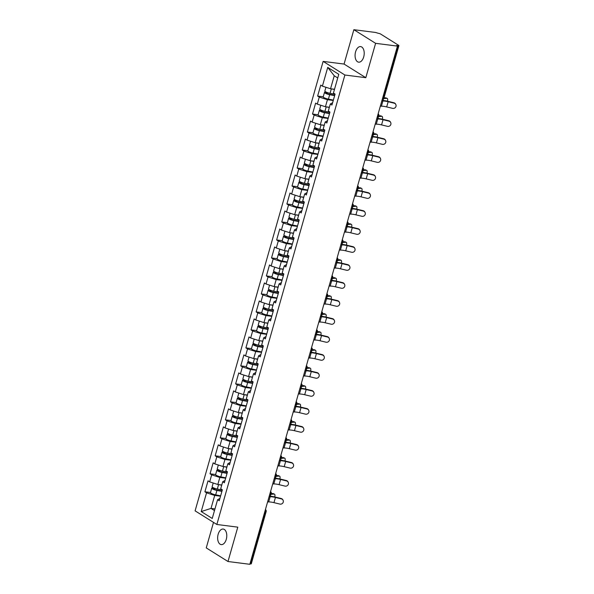<?xml version="1.0" encoding="UTF-8"?>
<svg xmlns="http://www.w3.org/2000/svg" width="594" height="594" viewBox="0 0 594 594"><rect width="100%" height="100%" fill="white"/><g stroke="black" fill="none" stroke-linecap="round" stroke-linejoin="round"><path stroke-width="0.89" d="M218.154 534.288A7.848 4.5 97.3 0 1 223.21 529.046A7.848 4.5 97.3 0 1 226.269 539.367A7.848 4.5 97.3 0 1 221.22 544.609A7.848 4.5 97.3 0 1 218.154 534.288M355.583 51.841A7.848 4.5 97.3 0 1 360.632 46.599A7.848 4.5 97.3 0 1 363.699 56.927A7.848 4.5 97.3 0 1 358.642 62.17A7.848 4.5 97.3 0 1 355.583 51.841M213.513 522.386L206.252 547.891L227.992 561.516L249.829 564.3L397.438 46.109L375.601 43.325L353.861 29.7L344.067 64.063L323.136 61.39L195.099 510.855L216.847 524.48L344.884 75.015L323.136 61.39M353.861 29.7L375.69 32.484L378.237 33.286A1.841 0.386 15.9 0 1 380.68 34.073L398.626 45.315A1.841 0.386 15.9 0 1 398.901 45.627L384.021 97.862A1.841 0.386 15.9 0 1 383.197 97.951L398.077 45.723L396.488 45.515L397.438 46.109M214.969 508.917L211.011 508.412L201.218 511.56L212.244 518.465L217.582 499.732L219.231 500.764L222.356 489.812L220.708 488.78L222.705 481.741L225.015 480.457M201.218 511.56L206.556 492.82L204.908 491.787L210.499 492.5M221.785 484.994L217.827 484.489L209.675 481.868L208.026 480.836L204.908 491.787M209.675 481.868L211.679 474.829L210.031 473.797L215.622 474.517M226.908 467.003L222.95 466.498L214.798 463.877L213.149 462.845L210.031 473.797M214.798 463.877L216.803 456.845L215.154 455.813L220.745 456.526M232.031 449.019L228.074 448.515L219.921 445.894L218.273 444.854L215.154 455.813M219.921 445.894L221.926 438.855L220.277 437.823L225.876 438.535M237.154 431.029L233.197 430.524L225.044 427.903L223.396 426.871L220.277 437.823M225.044 427.903L227.049 420.871L225.401 419.839L230.999 420.552M242.278 413.045L238.32 412.54L230.168 409.912L228.519 408.88L225.401 419.839M230.168 409.912L232.172 402.881L230.524 401.848L236.122 402.561M247.401 395.055L243.451 394.55L235.291 391.929L233.642 390.897L230.524 401.848M235.291 391.929L237.296 384.89L235.647 383.858L241.246 384.578M252.524 377.064L248.574 376.559L240.414 373.938L238.766 372.906L235.647 383.858M240.414 373.938L242.419 366.906L240.77 365.874L246.369 366.587M257.648 359.08L253.697 358.576L245.545 355.954L243.896 354.915L240.77 365.874M245.545 355.954L247.542 348.916L245.894 347.884L251.492 348.596M262.778 341.09L258.821 340.585L250.668 337.964L249.02 336.932L245.894 347.884M250.668 337.964L252.665 330.932L251.017 329.9L256.615 330.613M267.901 323.106L263.944 322.601L255.791 319.973L254.143 318.941L251.017 329.9M255.791 319.973L257.796 312.941L256.148 311.909L261.739 312.622M273.025 305.116L269.067 304.611L260.914 301.99L259.266 300.958L256.148 311.909M260.914 301.99L262.919 294.951L261.271 293.919L266.862 294.639M278.148 287.125L274.19 286.62L266.038 283.999L264.389 282.967L261.271 293.919M266.038 283.999L268.043 276.967L266.394 275.935L271.985 276.648M283.271 269.141L279.314 268.637L271.161 266.015L269.513 264.976L266.394 275.935M271.161 266.015L273.166 258.977L271.517 257.945L277.116 258.657M288.394 251.151L284.437 250.646L276.284 248.025L274.636 246.993L271.517 257.945M276.284 248.025L278.289 240.993L276.641 239.961L282.239 240.674M293.518 233.167L289.56 232.662L281.408 230.034L279.759 229.002L276.641 239.961M281.408 230.034L283.412 223.002L281.764 221.97L287.362 222.683M298.641 215.177L294.683 214.672L286.531 212.051L284.882 211.019L281.764 221.97M286.531 212.051L288.536 205.012L286.887 203.98L292.486 204.7M303.764 197.186L299.814 196.681L291.654 194.06L290.006 193.028L286.887 203.98M291.654 194.06L293.659 187.028L292.01 185.996L297.609 186.709M308.887 179.202L304.937 178.697L296.777 176.076L295.129 175.037L292.01 185.996M296.777 176.076L298.782 169.038L297.134 168.005L302.732 168.718M314.011 161.212L310.061 160.707L301.908 158.086L300.26 157.054L297.134 168.005M301.908 158.086L303.905 151.054L302.257 150.022L307.855 150.735M319.141 143.228L315.184 142.723L307.031 140.095L305.383 139.063L302.257 150.022M307.031 140.095L309.036 133.063L307.388 132.031L312.979 132.744M324.265 125.237L320.307 124.733L312.154 122.112L310.506 121.079L307.388 132.031M312.154 122.112L314.159 115.073L312.511 114.041L318.102 114.761M329.388 107.247L325.43 106.742L317.278 104.121L315.629 103.089L312.511 114.041M317.278 104.121L319.282 97.089L317.634 96.057L323.225 96.77M334.511 89.263L330.554 88.758L322.401 86.137L320.753 85.098L317.634 96.057M322.401 86.137L327.74 67.397L338.773 74.309L333.434 93.043L335.083 94.082L331.957 105.034L330.309 104.002L328.311 111.033L329.96 112.066L326.834 123.017L325.185 121.985L323.181 129.024L324.829 130.056L321.71 141.008L320.062 139.976L318.057 147.008L319.706 148.04L316.587 158.999L314.939 157.967L312.934 164.998L314.582 166.03L311.464 176.982L309.816 175.95L307.811 182.982L309.459 184.021L306.341 194.973L304.692 193.941L302.688 200.972L304.336 202.005L301.217 212.956L299.569 211.924L297.564 218.963L299.213 219.995L296.094 230.947L294.446 229.915L292.441 236.947L294.089 237.979L290.971 248.938L289.323 247.906L287.318 254.937L288.966 255.969L285.848 266.921L284.199 265.889L282.195 272.921L283.843 273.96L280.717 284.912L279.069 283.88L277.071 290.912L278.72 291.944L275.594 302.895L273.945 301.863L271.948 308.902L273.596 309.934L270.47 320.886L268.822 319.854L266.817 326.886L268.466 327.918L265.347 338.877L263.699 337.845L261.694 344.876L263.342 345.908L260.224 356.86L258.576 355.828L256.571 362.86L258.219 363.899L255.101 374.851L253.452 373.819L251.448 380.851L253.096 381.883L249.977 392.834L248.329 391.802L246.324 398.841L247.973 399.873L244.854 410.825L243.206 409.793L241.201 416.825L242.849 417.857L239.731 428.816L238.083 427.784L236.078 434.815L237.726 435.848L234.608 446.799L232.959 445.767L230.955 452.799L232.603 453.838L229.484 464.79L227.836 463.758L225.831 470.79L227.48 471.822L224.354 482.774L222.705 481.741M225.661 478.2L219.832 477.457L217.827 484.489M219.832 477.457L211.679 474.829M230.784 460.209L224.955 459.466L222.95 466.498M227.836 463.758L230.138 462.466M224.955 459.466L216.803 456.845M235.907 442.226L230.078 441.476L228.074 448.515M232.959 445.767L235.269 444.483M230.078 441.476L221.926 438.855M241.03 424.235L235.202 423.492L233.197 430.524M238.083 427.784L240.392 426.492M235.202 423.492L227.049 420.871M246.154 406.251L240.325 405.502L238.32 412.54M243.206 409.793L245.515 408.509M240.325 405.502L232.172 402.881M251.284 388.261L245.448 387.518L243.451 394.55M248.329 391.802L250.638 390.518M245.448 387.518L237.296 384.89M256.408 370.27L250.571 369.527L248.574 376.559M253.452 373.819L255.762 372.527M250.571 369.527L242.419 366.906M261.531 352.287L255.702 351.537L253.697 358.576M258.576 355.828L260.885 354.544M255.702 351.537L247.542 348.916M266.654 334.296L260.825 333.553L258.821 340.585M263.699 337.845L266.008 336.553M260.825 333.553L252.665 330.932M271.777 316.312L265.949 315.562L263.944 322.601M268.822 319.854L271.131 318.57M265.949 315.562L257.796 312.941M276.901 298.322L271.072 297.579L269.067 304.611M273.945 301.863L276.255 300.579M271.072 297.579L262.919 294.951M282.024 280.331L276.195 279.588L274.19 286.62M279.069 283.88L281.378 282.588M276.195 279.588L268.043 276.967M287.147 262.348L281.318 261.598L279.314 268.637M284.199 265.889L286.508 264.605M281.318 261.598L273.166 258.977M292.27 244.357L286.442 243.614L284.437 250.646M289.323 247.906L291.632 246.614M286.442 243.614L278.289 240.993M297.394 226.373L291.565 225.623L289.56 232.662M294.446 229.915L296.755 228.631M291.565 225.623L283.412 223.002M302.517 208.383L296.688 207.64L294.683 214.672M299.569 211.924L301.878 210.64M296.688 207.64L288.536 205.012M307.647 190.392L301.811 189.649L299.814 196.681M304.692 193.941L307.001 192.649M301.811 189.649L293.659 187.028M312.771 172.409L306.942 171.659L304.937 178.697M309.816 175.95L312.125 174.666M306.942 171.659L298.782 169.038M317.894 154.418L312.065 153.675L310.061 160.707M314.939 157.967L317.248 156.675M312.065 153.675L303.905 151.054M323.017 136.434L317.189 135.684L315.184 142.723M320.062 139.976L322.371 138.692M317.189 135.684L309.036 133.063M328.14 118.444L322.312 117.701L320.307 124.733M325.185 121.985L327.494 120.701M322.312 117.701L314.159 115.073M333.264 100.453L327.435 99.71L325.43 106.742M330.309 104.002L332.618 102.71M327.435 99.71L319.282 97.089M398.077 45.723A1.841 0.386 15.9 0 0 398.901 45.627M337.726 77.963L334.251 75.787L330.554 88.758M334.251 75.787L327.74 67.397M250.468 563.906L265.347 511.672A1.841 0.386 -164.1 0 0 266.164 511.583L251.284 563.817A1.841 0.386 -164.1 0 1 250.468 563.906L249.955 563.84M227.992 561.516L237.786 527.153L216.847 524.48M344.067 64.063L365.815 77.688L375.601 43.325M365.815 77.688L344.884 75.015M220.537 496.19L214.709 495.441L211.011 508.412L214.493 510.595M217.582 499.732L219.891 498.448M214.709 495.441L206.556 492.82M380.316 106.215L381.407 106.185A8.212 1.723 15.9 0 1 383.479 106.319A8.212 1.723 15.9 0 1 386.687 106.92L392.612 108.353A2.762 2.651 153.1 0 0 395.812 104.507A2.762 2.651 153.1 0 0 394.089 103.163L388.164 101.73A8.212 1.723 15.9 0 0 384.957 101.129A8.212 1.723 15.9 0 0 382.892 100.995L381.794 101.025M381.957 100.453A9.808 2.057 -164.1 0 1 384.132 100.609A9.808 2.057 -164.1 0 1 387.964 101.336L393.889 102.762A2.762 2.651 -26.9 0 1 395.611 104.113L395.812 104.507M387.392 101.203A2.762 1.314 112.6 0 0 387.139 98.381A2.762 1.314 112.6 0 0 386.82 98.337L385.528 97.802A2.762 1.314 -67.4 0 1 385.848 97.847L387.139 98.381M334.734 95.3L329.15 94.231A2.45 0.512 -164.1 0 1 326.002 92.835A2.45 0.512 -164.1 0 1 327.094 92.716L328.259 92.864M326.492 92.226L326.269 92.196A4.047 0.846 15.9 0 0 324.473 92.404A4.047 0.846 15.9 0 0 329.663 94.691L334.637 95.641M324.473 92.404L323.21 96.844A4.047 0.846 15.9 0 0 328.4 99.131L333.368 100.082M325.935 87.273L324.866 91.016A4.047 0.846 15.9 0 0 330.056 93.31L335.031 94.26M328.824 88.202A4.047 0.846 15.9 0 0 329.536 88.432M331.103 88.825A4.047 0.846 15.9 0 0 331.326 88.87L334.452 89.471M383.605 98.597L386.82 98.337M385.528 97.802L383.999 97.921M375.193 124.205L376.284 124.176A8.212 1.723 15.9 0 1 378.356 124.302A8.212 1.723 15.9 0 1 381.563 124.911L387.488 126.336A2.762 2.651 153.1 0 0 390.689 122.498A2.762 2.651 153.1 0 0 388.966 121.154L383.041 119.721A8.212 1.723 15.9 0 0 379.833 119.112A8.212 1.723 15.9 0 0 377.762 118.986L376.67 119.015M376.834 118.436A9.808 2.057 -164.1 0 1 379.009 118.6A9.808 2.057 -164.1 0 1 382.833 119.32L388.766 120.753A2.762 2.651 -26.9 0 1 390.488 122.097L390.689 122.498M370.069 142.189L371.161 142.159A8.212 1.723 15.9 0 1 373.232 142.293A8.212 1.723 15.9 0 1 376.433 142.894L382.365 144.327A2.762 2.651 153.1 0 0 385.565 140.488A2.762 2.651 153.1 0 0 383.843 139.137L377.918 137.711A8.212 1.723 15.9 0 0 374.71 137.103A8.212 1.723 15.9 0 0 372.638 136.969L371.547 136.999M371.71 136.427A9.808 2.057 -164.1 0 1 373.886 136.583A9.808 2.057 -164.1 0 1 377.71 137.311L383.642 138.744A2.762 2.651 -26.9 0 1 385.365 140.087L385.565 140.488M364.946 160.18L366.038 160.15A8.212 1.723 15.9 0 1 368.109 160.276A8.212 1.723 15.9 0 1 371.309 160.885L377.242 162.318A2.762 2.651 153.1 0 0 380.442 158.472A2.762 2.651 153.1 0 0 378.72 157.128L372.787 155.695A8.212 1.723 15.9 0 0 369.587 155.093A8.212 1.723 15.9 0 0 367.515 154.96L366.424 154.989M366.587 154.418A9.808 2.057 -164.1 0 1 368.763 154.574A9.808 2.057 -164.1 0 1 372.587 155.294L378.519 156.727A2.762 2.651 -26.9 0 1 380.234 158.078L380.442 158.472M359.816 178.163L360.914 178.133A8.212 1.723 15.9 0 1 362.986 178.267A8.212 1.723 15.9 0 1 366.186 178.876L372.119 180.301A2.762 2.651 153.1 0 0 375.319 176.463A2.762 2.651 153.1 0 0 373.596 175.111L367.664 173.686A8.212 1.723 15.9 0 0 364.464 173.077A8.212 1.723 15.9 0 0 362.392 172.951L361.301 172.98M361.464 172.401A9.808 2.057 -164.1 0 1 363.639 172.564A9.808 2.057 -164.1 0 1 367.463 173.285L373.396 174.718A2.762 2.651 -26.9 0 1 375.111 176.062L375.319 176.463M354.692 196.154L355.791 196.124A8.212 1.723 15.9 0 1 357.855 196.258A8.212 1.723 15.9 0 1 361.063 196.859L366.995 198.292A2.762 2.651 153.1 0 0 370.196 194.446A2.762 2.651 153.1 0 0 368.473 193.102L362.54 191.669A8.212 1.723 15.9 0 0 359.34 191.068A8.212 1.723 15.9 0 0 357.269 190.934L356.17 190.964M356.333 190.392A9.808 2.057 -164.1 0 1 358.516 190.548A9.808 2.057 -164.1 0 1 362.34 191.275L368.265 192.701A2.762 2.651 -26.9 0 1 369.988 194.052L370.196 194.446M382.269 119.186A2.762 1.314 112.6 0 0 382.016 116.372A2.762 1.314 112.6 0 0 381.697 116.327L380.405 115.785A2.762 1.314 -67.4 0 1 380.724 115.83L382.016 116.372M329.611 113.283L324.027 112.214A2.45 0.512 -164.1 0 1 320.879 110.826A2.45 0.512 -164.1 0 1 321.97 110.707L323.136 110.855M321.369 110.217L321.146 110.187A4.047 0.846 15.9 0 0 319.349 110.387A4.047 0.846 15.9 0 0 324.539 112.682L329.507 113.632M319.349 110.387L318.087 114.828A4.047 0.846 15.9 0 0 323.277 117.122L328.244 118.072M320.812 105.257L319.743 109.006A4.047 0.846 15.9 0 0 324.933 111.301L329.908 112.251M323.7 106.185A4.047 0.846 15.9 0 0 324.413 106.415M325.98 106.816A4.047 0.846 15.9 0 0 326.195 106.861L329.328 107.455M378.482 116.587L381.697 116.327M380.405 115.785L378.875 115.912M377.145 137.177A2.762 1.314 112.6 0 0 376.893 134.363A2.762 1.314 112.6 0 0 376.574 134.311L375.282 133.776A2.762 1.314 -67.4 0 1 375.601 133.821L376.893 134.363M324.487 131.274L318.904 130.205A2.45 0.512 -164.1 0 1 315.756 128.816A2.45 0.512 -164.1 0 1 316.847 128.69L318.013 128.839M316.246 128.2L316.023 128.178A4.047 0.846 15.9 0 0 314.226 128.378A4.047 0.846 15.9 0 0 319.416 130.665L324.383 131.623M314.226 128.378L312.956 132.818A4.047 0.846 15.9 0 0 318.154 135.105L323.121 136.063M315.689 123.248L314.62 126.997A4.047 0.846 15.9 0 0 319.81 129.284L324.777 130.235M318.577 124.176A4.047 0.846 15.9 0 0 319.282 124.406M320.857 124.799A4.047 0.846 15.9 0 0 321.072 124.844L324.205 125.445M373.359 134.571L376.574 134.311M375.282 133.776L373.752 133.895M372.022 155.16A2.762 1.314 112.6 0 0 371.77 152.346A2.762 1.314 112.6 0 0 371.45 152.302L370.159 151.76A2.762 1.314 -67.4 0 1 370.478 151.812L371.77 152.346M319.364 149.257L313.781 148.188A2.45 0.512 -164.1 0 1 310.632 146.8A2.45 0.512 -164.1 0 1 311.724 146.681L312.889 146.829M311.115 146.191L310.9 146.161A4.047 0.846 15.9 0 0 309.103 146.362A4.047 0.846 15.9 0 0 314.293 148.656L319.26 149.606M309.103 146.362L307.833 150.802A4.047 0.846 15.9 0 0 313.031 153.096L317.998 154.046M310.565 141.231L309.496 144.981A4.047 0.846 15.9 0 0 314.686 147.275L319.654 148.225M313.454 142.166A4.047 0.846 15.9 0 0 314.159 142.389M315.733 142.79A4.047 0.846 15.9 0 0 315.949 142.835L319.082 143.436M368.235 152.561L371.45 152.302M370.159 151.76L368.629 151.886M366.892 173.151A2.762 1.314 112.6 0 0 366.647 170.337A2.762 1.314 112.6 0 0 366.327 170.285L365.035 169.75A2.762 1.314 -67.4 0 1 365.355 169.795L366.647 170.337M314.241 167.248L308.657 166.179A2.45 0.512 -164.1 0 1 305.509 164.79A2.45 0.512 -164.1 0 1 306.601 164.664L307.759 164.813M305.992 164.182L305.776 164.152A4.047 0.846 15.9 0 0 303.98 164.352A4.047 0.846 15.9 0 0 309.17 166.647L314.137 167.597M303.98 164.352L302.71 168.793A4.047 0.846 15.9 0 0 307.9 171.087L312.875 172.037M305.435 159.222L304.373 162.971A4.047 0.846 15.9 0 0 309.563 165.258L314.53 166.216M308.331 160.15A4.047 0.846 15.9 0 0 309.036 160.38M310.61 160.781A4.047 0.846 15.9 0 0 310.825 160.818L313.951 161.42M363.112 170.545L366.327 170.285M365.035 169.75L363.506 169.877M361.768 191.142A2.762 1.314 112.6 0 0 361.523 188.32A2.762 1.314 112.6 0 0 361.204 188.276L359.905 187.741A2.762 1.314 -67.4 0 1 360.231 187.786L361.523 188.32M309.11 185.239L303.534 184.17A2.45 0.512 -164.1 0 1 300.386 182.774A2.45 0.512 -164.1 0 1 301.477 182.655L302.636 182.804M300.868 182.165L300.653 182.135A4.047 0.846 15.9 0 0 298.856 182.343A4.047 0.846 15.9 0 0 304.046 184.63L309.014 185.58M298.856 182.343L297.587 186.783A4.047 0.846 15.9 0 0 302.777 189.07L307.751 190.021M300.312 177.212L299.25 180.955A4.047 0.846 15.9 0 0 304.44 183.249L309.407 184.199M303.207 178.141A4.047 0.846 15.9 0 0 303.913 178.371M305.487 178.764A4.047 0.846 15.9 0 0 305.702 178.809L308.828 179.41M357.989 188.536L361.204 188.276M359.905 187.741L358.382 187.86M349.569 214.144L350.668 214.115A8.212 1.723 15.9 0 1 352.732 214.241A8.212 1.723 15.9 0 1 355.94 214.85L361.865 216.283A2.762 2.651 153.1 0 0 365.065 212.437A2.762 2.651 153.1 0 0 363.35 211.093L357.417 209.66A8.212 1.723 15.9 0 0 354.21 209.051A8.212 1.723 15.9 0 0 352.145 208.925L351.047 208.954M351.21 208.375A9.808 2.057 -164.1 0 1 353.385 208.539A9.808 2.057 -164.1 0 1 357.217 209.259L363.142 210.692A2.762 2.651 -26.9 0 1 364.865 212.036L365.065 212.437M356.645 209.125A2.762 1.314 112.6 0 0 356.4 206.311A2.762 1.314 112.6 0 0 356.073 206.267L354.781 205.724A2.762 1.314 -67.4 0 1 355.108 205.769L356.4 206.311M303.987 203.222L298.411 202.153A2.45 0.512 -164.1 0 1 295.263 200.765A2.45 0.512 -164.1 0 1 296.354 200.646L297.512 200.794M295.745 200.156L295.53 200.126A4.047 0.846 15.9 0 0 293.726 200.327A4.047 0.846 15.9 0 0 298.923 202.621L303.89 203.571M293.726 200.327L292.463 204.767A4.047 0.846 15.9 0 0 297.653 207.061L302.628 208.011M295.188 195.196L294.127 198.945A4.047 0.846 15.9 0 0 299.317 201.24L304.284 202.19M298.084 196.124A4.047 0.846 15.9 0 0 298.789 196.354M300.364 196.755A4.047 0.846 15.9 0 0 300.579 196.8L303.705 197.394M352.866 206.526L356.073 206.267M354.781 205.724L353.259 205.851M344.446 232.128L345.545 232.098A8.212 1.723 15.9 0 1 347.609 232.232A8.212 1.723 15.9 0 1 350.816 232.833L356.742 234.266A2.762 2.651 153.1 0 0 359.942 230.427A2.762 2.651 153.1 0 0 358.219 229.076L352.294 227.651A8.212 1.723 15.9 0 0 349.086 227.042A8.212 1.723 15.9 0 0 347.022 226.908L345.923 226.938M346.087 226.366A9.808 2.057 -164.1 0 1 348.262 226.522A9.808 2.057 -164.1 0 1 352.094 227.25L358.019 228.683A2.762 2.651 -26.9 0 1 359.741 230.027L359.942 230.427M351.522 227.116A2.762 1.314 112.6 0 0 351.277 224.302A2.762 1.314 112.6 0 0 350.95 224.25L349.658 223.715A2.762 1.314 -67.4 0 1 349.977 223.76L351.277 224.302M298.864 221.213L293.288 220.144A2.45 0.512 -164.1 0 1 290.139 218.755A2.45 0.512 -164.1 0 1 291.231 218.629L292.389 218.778M290.622 218.139L290.407 218.117A4.047 0.846 15.9 0 0 288.602 218.317A4.047 0.846 15.9 0 0 293.792 220.604L298.767 221.562M288.602 218.317L287.34 222.757A4.047 0.846 15.9 0 0 292.53 225.044L297.505 226.002M290.065 213.187L288.996 216.936A4.047 0.846 15.9 0 0 294.193 219.223L299.161 220.174M292.961 214.115A4.047 0.846 15.9 0 0 293.666 214.345M295.233 214.738A4.047 0.846 15.9 0 0 295.456 214.783L298.582 215.384M347.742 224.51L350.95 224.25M349.658 223.715L348.129 223.834M339.323 250.119L340.421 250.089A8.212 1.723 15.9 0 1 342.486 250.215A8.212 1.723 15.9 0 1 345.693 250.824L351.618 252.257A2.762 2.651 153.1 0 0 354.818 248.411A2.762 2.651 153.1 0 0 353.096 247.067L347.171 245.634A8.212 1.723 15.9 0 0 343.963 245.032A8.212 1.723 15.9 0 0 341.899 244.899L340.8 244.928M340.963 244.357A9.808 2.057 -164.1 0 1 343.139 244.513A9.808 2.057 -164.1 0 1 346.97 245.233L352.895 246.666A2.762 2.651 -26.9 0 1 354.618 248.017L354.818 248.411M346.399 245.099A2.762 1.314 112.6 0 0 346.154 242.285A2.762 1.314 112.6 0 0 345.827 242.241L344.535 241.699A2.762 1.314 -67.4 0 1 344.854 241.751L346.154 242.285M293.74 239.196L288.157 238.127A2.45 0.512 -164.1 0 1 285.016 236.739A2.45 0.512 -164.1 0 1 286.108 236.62L287.266 236.768M285.499 236.13L285.283 236.1A4.047 0.846 15.9 0 0 283.479 236.301A4.047 0.846 15.9 0 0 288.669 238.595L293.644 239.545M283.479 236.301L282.217 240.741A4.047 0.846 15.9 0 0 287.407 243.035L292.374 243.986M284.942 231.17L283.873 234.92A4.047 0.846 15.9 0 0 289.063 237.214L294.037 238.164M287.838 232.106A4.047 0.846 15.9 0 0 288.543 232.328M290.11 232.729A4.047 0.846 15.9 0 0 290.332 232.774L293.458 233.375M342.619 242.501L345.827 242.241M344.535 241.699L343.005 241.825M334.199 268.102L335.298 268.072A8.212 1.723 15.9 0 1 337.362 268.206A8.212 1.723 15.9 0 1 340.57 268.815L346.495 270.24A2.762 2.651 153.1 0 0 349.695 266.402A2.762 2.651 153.1 0 0 347.973 265.05L342.047 263.625A8.212 1.723 15.9 0 0 338.84 263.016A8.212 1.723 15.9 0 0 336.776 262.89L335.677 262.919M335.84 262.34A9.808 2.057 -164.1 0 1 338.016 262.503A9.808 2.057 -164.1 0 1 341.847 263.224L347.772 264.657A2.762 2.651 -26.9 0 1 349.495 266.001L349.695 266.402M341.275 263.09A2.762 1.314 112.6 0 0 341.023 260.276A2.762 1.314 112.6 0 0 340.704 260.224L339.412 259.689A2.762 1.314 -67.4 0 1 339.731 259.734L341.023 260.276M288.617 257.187L283.034 256.118A2.45 0.512 -164.1 0 1 279.893 254.729A2.45 0.512 -164.1 0 1 280.977 254.603L282.143 254.752M280.375 254.121L280.153 254.091A4.047 0.846 15.9 0 0 278.356 254.291A4.047 0.846 15.9 0 0 283.546 256.586L288.521 257.536M278.356 254.291L277.094 258.732A4.047 0.846 15.9 0 0 282.284 261.026L287.251 261.976M279.819 249.161L278.749 252.91A4.047 0.846 15.9 0 0 283.939 255.197L288.914 256.155M282.707 250.089A4.047 0.846 15.9 0 0 283.42 250.319M284.986 250.72A4.047 0.846 15.9 0 0 285.209 250.757L288.335 251.359M337.496 260.491L340.704 260.224M339.412 259.689L337.882 259.816M329.076 286.093L330.167 286.063A8.212 1.723 15.9 0 1 332.239 286.197A8.212 1.723 15.9 0 1 335.447 286.798L341.372 288.231A2.762 2.651 153.1 0 0 344.572 284.385A2.762 2.651 153.1 0 0 342.849 283.041L336.924 281.608A8.212 1.723 15.9 0 0 333.717 281.007A8.212 1.723 15.9 0 0 331.652 280.873L330.554 280.903M330.717 280.331A9.808 2.057 -164.1 0 1 332.892 280.487A9.808 2.057 -164.1 0 1 336.724 281.214L342.649 282.64A2.762 2.651 -26.9 0 1 344.372 283.991L344.572 284.385M336.152 281.081A2.762 1.314 112.6 0 0 335.9 278.259A2.762 1.314 112.6 0 0 335.58 278.215L334.288 277.68A2.762 1.314 -67.4 0 1 334.608 277.725L335.9 278.259M283.494 275.178L277.91 274.109A2.45 0.512 -164.1 0 1 274.77 272.713A2.45 0.512 -164.1 0 1 275.854 272.594L277.019 272.743M275.252 272.104L275.029 272.074A4.047 0.846 15.9 0 0 273.233 272.282A4.047 0.846 15.9 0 0 278.423 274.569L283.397 275.527M273.233 272.282L271.97 276.722A4.047 0.846 15.9 0 0 277.16 279.009L282.128 279.96M274.695 267.151L273.626 270.894A4.047 0.846 15.9 0 0 278.816 273.188L283.791 274.138M277.584 268.08A4.047 0.846 15.9 0 0 278.296 268.31M279.863 268.703A4.047 0.846 15.9 0 0 280.086 268.748L283.212 269.349M332.365 278.475L335.58 278.215M334.288 277.68L332.759 277.799M323.953 304.083L325.044 304.054A8.212 1.723 15.9 0 1 327.116 304.18A8.212 1.723 15.9 0 1 330.323 304.789L336.249 306.222A2.762 2.651 153.1 0 0 339.449 302.376A2.762 2.651 153.1 0 0 337.726 301.032L331.801 299.599A8.212 1.723 15.9 0 0 328.593 298.99A8.212 1.723 15.9 0 0 326.522 298.864L325.43 298.893M325.594 298.314A9.808 2.057 -164.1 0 1 327.769 298.478A9.808 2.057 -164.1 0 1 331.593 299.198L337.526 300.631A2.762 2.651 -26.9 0 1 339.248 301.975L339.449 302.376M331.029 299.064A2.762 1.314 112.6 0 0 330.776 296.25A2.762 1.314 112.6 0 0 330.457 296.206L329.165 295.663A2.762 1.314 -67.4 0 1 329.484 295.708L330.776 296.25M278.371 293.161L272.787 292.092A2.45 0.512 -164.1 0 1 269.639 290.704A2.45 0.512 -164.1 0 1 270.73 290.585L271.896 290.733M270.129 290.095L269.906 290.065A4.047 0.846 15.9 0 0 268.109 290.266A4.047 0.846 15.9 0 0 273.299 292.56L278.274 293.51M268.109 290.266L266.847 294.706A4.047 0.846 15.9 0 0 272.037 297L277.004 297.95M269.572 285.135L268.503 288.884A4.047 0.846 15.9 0 0 273.693 291.179L278.668 292.129M272.46 286.063A4.047 0.846 15.9 0 0 273.173 286.293M274.74 286.694A4.047 0.846 15.9 0 0 274.955 286.739L278.089 287.333M327.242 296.465L330.457 296.206M329.165 295.663L327.636 295.79M318.829 322.067L319.921 322.037A8.212 1.723 15.9 0 1 321.993 322.171A8.212 1.723 15.9 0 1 325.2 322.772L331.125 324.205A2.762 2.651 153.1 0 0 334.325 320.366A2.762 2.651 153.1 0 0 332.603 319.015L326.678 317.59A8.212 1.723 15.9 0 0 323.47 316.981A8.212 1.723 15.9 0 0 321.399 316.847L320.307 316.877M320.47 316.305A9.808 2.057 -164.1 0 1 322.646 316.461A9.808 2.057 -164.1 0 1 326.47 317.189L332.402 318.622A2.762 2.651 -26.9 0 1 334.125 319.966L334.325 320.366M325.906 317.055A2.762 1.314 112.6 0 0 325.653 314.241A2.762 1.314 112.6 0 0 325.334 314.189L324.042 313.654A2.762 1.314 -67.4 0 1 324.361 313.699L325.653 314.241M273.247 311.152L267.664 310.083A2.45 0.512 -164.1 0 1 264.516 308.694A2.45 0.512 -164.1 0 1 265.607 308.568L266.773 308.717M265.006 308.078L264.783 308.056A4.047 0.846 15.9 0 0 262.986 308.256A4.047 0.846 15.9 0 0 268.176 310.543L273.143 311.501M262.986 308.256L261.724 312.696A4.047 0.846 15.9 0 0 266.914 314.983L271.881 315.941M264.449 303.126L263.38 306.875A4.047 0.846 15.9 0 0 268.57 309.162L273.544 310.113M267.337 304.054A4.047 0.846 15.9 0 0 268.05 304.284M269.617 304.677A4.047 0.846 15.9 0 0 269.832 304.722L272.965 305.323M322.119 314.449L325.334 314.189M324.042 313.654L322.512 313.773M313.706 340.058L314.798 340.028A8.212 1.723 15.9 0 1 316.869 340.154A8.212 1.723 15.9 0 1 320.069 340.763L326.002 342.196A2.762 2.651 153.1 0 0 329.202 338.35A2.762 2.651 153.1 0 0 327.48 337.006L321.547 335.573A8.212 1.723 15.9 0 0 318.347 334.971A8.212 1.723 15.9 0 0 316.275 334.838L315.184 334.868M315.347 334.296A9.808 2.057 -164.1 0 1 317.523 334.452A9.808 2.057 -164.1 0 1 321.347 335.172L327.279 336.605A2.762 2.651 -26.9 0 1 329.002 337.956L329.202 338.35M320.782 335.038A2.762 1.314 112.6 0 0 320.53 332.224A2.762 1.314 112.6 0 0 320.211 332.18L318.919 331.638A2.762 1.314 -67.4 0 1 319.238 331.69L320.53 332.224M268.124 329.135L262.541 328.066A2.45 0.512 -164.1 0 1 259.392 326.678A2.45 0.512 -164.1 0 1 260.484 326.559L261.65 326.707M259.875 326.069L259.66 326.039A4.047 0.846 15.9 0 0 257.863 326.24A4.047 0.846 15.9 0 0 263.053 328.534L268.02 329.484M257.863 326.24L256.593 330.68A4.047 0.846 15.9 0 0 261.791 332.974L266.758 333.925M259.326 321.109L258.256 324.859A4.047 0.846 15.9 0 0 263.446 327.153L268.414 328.103M262.214 322.045A4.047 0.846 15.9 0 0 262.919 322.267M264.493 322.668A4.047 0.846 15.9 0 0 264.709 322.713L267.842 323.314M316.996 332.44L320.211 332.18M318.919 331.638L317.389 331.764M308.576 358.041L309.674 358.011A8.212 1.723 15.9 0 1 311.746 358.145A8.212 1.723 15.9 0 1 314.946 358.754L320.879 360.179A2.762 2.651 153.1 0 0 324.079 356.341A2.762 2.651 153.1 0 0 322.356 354.989L316.424 353.564A8.212 1.723 15.9 0 0 313.224 352.955A8.212 1.723 15.9 0 0 311.152 352.829L310.061 352.858M310.224 352.279A9.808 2.057 -164.1 0 1 312.399 352.442A9.808 2.057 -164.1 0 1 316.223 353.163L322.156 354.596A2.762 2.651 -26.9 0 1 323.871 355.94L324.079 356.341M315.652 353.029A2.762 1.314 112.6 0 0 315.407 350.215A2.762 1.314 112.6 0 0 315.087 350.163L313.795 349.628A2.762 1.314 -67.4 0 1 314.115 349.673L315.407 350.215M263.001 347.126L257.417 346.057A2.45 0.512 -164.1 0 1 254.269 344.668A2.45 0.512 -164.1 0 1 255.361 344.542L256.519 344.691M254.752 344.06L254.536 344.03A4.047 0.846 15.9 0 0 252.74 344.23A4.047 0.846 15.9 0 0 257.93 346.525L262.897 347.475M252.74 344.23L251.47 348.671A4.047 0.846 15.9 0 0 256.66 350.965L261.635 351.915M254.202 339.1L253.133 342.849A4.047 0.846 15.9 0 0 258.323 345.136L263.291 346.094M257.091 340.028A4.047 0.846 15.9 0 0 257.796 340.258M259.37 340.659A4.047 0.846 15.9 0 0 259.585 340.696L262.719 341.298M311.872 350.43L315.087 350.163M313.795 349.628L312.266 349.755M303.452 376.032L304.551 376.002A8.212 1.723 15.9 0 1 306.615 376.136A8.212 1.723 15.9 0 1 309.823 376.737L315.756 378.17A2.762 2.651 153.1 0 0 318.956 374.324A2.762 2.651 153.1 0 0 317.233 372.98L311.301 371.547A8.212 1.723 15.9 0 0 308.1 370.946A8.212 1.723 15.9 0 0 306.029 370.812L304.93 370.842M305.101 370.27A9.808 2.057 -164.1 0 1 307.276 370.426A9.808 2.057 -164.1 0 1 311.1 371.153L317.025 372.579A2.762 2.651 -26.9 0 1 318.748 373.93L318.956 374.324M310.528 371.02A2.762 1.314 112.6 0 0 310.283 368.198A2.762 1.314 112.6 0 0 309.964 368.154L308.665 367.619A2.762 1.314 -67.4 0 1 308.991 367.664L310.283 368.198M257.878 365.117L252.294 364.048A2.45 0.512 -164.1 0 1 249.146 362.659A2.45 0.512 -164.1 0 1 250.237 362.533L251.396 362.682M249.629 362.043L249.413 362.013A4.047 0.846 15.9 0 0 247.616 362.221A4.047 0.846 15.9 0 0 252.806 364.508L257.774 365.466M247.616 362.221L246.347 366.661A4.047 0.846 15.9 0 0 251.537 368.948L256.511 369.899M249.072 357.091L248.01 360.833A4.047 0.846 15.9 0 0 253.2 363.127L258.167 364.077M251.967 358.019A4.047 0.846 15.9 0 0 252.673 358.249M254.247 358.642A4.047 0.846 15.9 0 0 254.462 358.687L257.588 359.288M306.749 368.414L309.964 368.154M308.665 367.619L307.143 367.738M298.329 394.022L299.428 393.993A8.212 1.723 15.9 0 1 301.492 394.119A8.212 1.723 15.9 0 1 304.7 394.728L310.632 396.161A2.762 2.651 153.1 0 0 313.825 392.315A2.762 2.651 153.1 0 0 312.11 390.971L306.177 389.538A8.212 1.723 15.9 0 0 302.97 388.929A8.212 1.723 15.9 0 0 300.906 388.803L299.807 388.832M299.97 388.253A9.808 2.057 -164.1 0 1 302.146 388.417A9.808 2.057 -164.1 0 1 305.977 389.137L311.902 390.57A2.762 2.651 -26.9 0 1 313.625 391.914L313.825 392.315M305.405 389.003A2.762 1.314 112.6 0 0 305.16 386.189A2.762 1.314 112.6 0 0 304.841 386.145L303.541 385.603A2.762 1.314 -67.4 0 1 303.868 385.647L305.16 386.189M252.747 383.1L247.171 382.031A2.45 0.512 -164.1 0 1 244.023 380.643A2.45 0.512 -164.1 0 1 245.114 380.524L246.272 380.672M244.505 380.034L244.29 380.004A4.047 0.846 15.9 0 0 242.486 380.205A4.047 0.846 15.9 0 0 247.683 382.499L252.65 383.449M242.486 380.205L241.223 384.645A4.047 0.846 15.9 0 0 246.413 386.939L251.388 387.889M243.948 375.074L242.887 378.824A4.047 0.846 15.9 0 0 248.077 381.118L253.044 382.068M246.844 376.002A4.047 0.846 15.9 0 0 247.549 376.232M249.124 376.633A4.047 0.846 15.9 0 0 249.339 376.678L252.465 377.272M301.626 386.404L304.841 386.145M303.541 385.603L302.019 385.729M293.206 412.006L294.305 411.976A8.212 1.723 15.9 0 1 296.369 412.11A8.212 1.723 15.9 0 1 299.576 412.711L305.502 414.144A2.762 2.651 153.1 0 0 308.702 410.306A2.762 2.651 153.1 0 0 306.987 408.954L301.054 407.529A8.212 1.723 15.9 0 0 297.846 406.92A8.212 1.723 15.9 0 0 295.782 406.786L294.683 406.816M294.847 406.244A9.808 2.057 -164.1 0 1 297.022 406.4A9.808 2.057 -164.1 0 1 300.854 407.128L306.779 408.561A2.762 2.651 -26.9 0 1 308.501 409.905L308.702 410.306M300.282 406.994A2.762 1.314 112.6 0 0 300.037 404.18A2.762 1.314 112.6 0 0 299.71 404.128L298.418 403.593A2.762 1.314 -67.4 0 1 298.737 403.638L300.037 404.18M247.624 401.091L242.048 400.022A2.45 0.512 -164.1 0 1 238.899 398.633A2.45 0.512 -164.1 0 1 239.991 398.507L241.149 398.656M239.382 398.017L239.167 397.995A4.047 0.846 15.9 0 0 237.362 398.195A4.047 0.846 15.9 0 0 242.552 400.49L247.527 401.44M237.362 398.195L236.1 402.635A4.047 0.846 15.9 0 0 241.29 404.922L246.265 405.88M238.825 393.065L237.756 396.814A4.047 0.846 15.9 0 0 242.953 399.101L247.921 400.052M241.721 393.993A4.047 0.846 15.9 0 0 242.426 394.223M243.993 394.616A4.047 0.846 15.9 0 0 244.216 394.661L247.342 395.262M296.503 404.388L299.71 404.128M298.418 403.593L296.896 403.712M288.083 429.997L289.181 429.967A8.212 1.723 15.9 0 1 291.246 430.093A8.212 1.723 15.9 0 1 294.453 430.702L300.378 432.135A2.762 2.651 153.1 0 0 303.579 428.289A2.762 2.651 153.1 0 0 301.856 426.945L295.931 425.512A8.212 1.723 15.9 0 0 292.723 424.91A8.212 1.723 15.9 0 0 290.659 424.777L289.56 424.807M289.724 424.235A9.808 2.057 -164.1 0 1 291.899 424.391A9.808 2.057 -164.1 0 1 295.73 425.111L301.655 426.544A2.762 2.651 -26.9 0 1 303.378 427.895L303.579 428.289M295.159 424.985A2.762 1.314 112.6 0 0 294.914 422.163A2.762 1.314 112.6 0 0 294.587 422.119L293.295 421.577A2.762 1.314 -67.4 0 1 293.614 421.629L294.914 422.163M242.501 419.074L236.917 418.005A2.45 0.512 -164.1 0 1 233.776 416.617A2.45 0.512 -164.1 0 1 234.868 416.498L236.026 416.646M234.259 416.008L234.043 415.978A4.047 0.846 15.9 0 0 232.239 416.179A4.047 0.846 15.9 0 0 237.429 418.473L242.404 419.423M232.239 416.179L230.977 420.619A4.047 0.846 15.9 0 0 236.167 422.913L241.142 423.864M233.702 411.048L232.633 414.798A4.047 0.846 15.9 0 0 237.823 417.092L242.798 418.042M236.598 411.984A4.047 0.846 15.9 0 0 237.303 412.206M238.87 412.607A4.047 0.846 15.9 0 0 239.092 412.652L242.218 413.253M291.379 422.379L294.587 422.119M293.295 421.577L291.765 421.703M282.959 447.987L284.058 447.95A8.212 1.723 15.9 0 1 286.122 448.084A8.212 1.723 15.9 0 1 289.33 448.693L295.255 450.118A2.762 2.651 153.1 0 0 298.455 446.28A2.762 2.651 153.1 0 0 296.733 444.928L290.808 443.503A8.212 1.723 15.9 0 0 287.6 442.894A8.212 1.723 15.9 0 0 285.536 442.768L284.437 442.797M284.6 442.218A9.808 2.057 -164.1 0 1 286.776 442.382A9.808 2.057 -164.1 0 1 290.607 443.102L296.532 444.535A2.762 2.651 -26.9 0 1 298.255 445.879L298.455 446.28M290.035 442.968A2.762 1.314 112.6 0 0 289.783 440.154A2.762 1.314 112.6 0 0 289.464 440.102L288.172 439.567A2.762 1.314 -67.4 0 1 288.491 439.612L289.783 440.154M237.377 437.065L231.794 435.996A2.45 0.512 -164.1 0 1 228.653 434.608A2.45 0.512 -164.1 0 1 229.744 434.481L230.903 434.63M229.136 433.999L228.92 433.969A4.047 0.846 15.9 0 0 227.116 434.169A4.047 0.846 15.9 0 0 232.306 436.464L237.281 437.414M227.116 434.169L225.854 438.61A4.047 0.846 15.9 0 0 231.044 440.904L236.011 441.854M228.579 429.039L227.509 432.788A4.047 0.846 15.9 0 0 232.7 435.075L237.674 436.033M231.467 429.967A4.047 0.846 15.9 0 0 232.18 430.197M233.746 430.598A4.047 0.846 15.9 0 0 233.969 430.635L237.095 431.237M286.256 440.369L289.464 440.102M288.172 439.567L286.642 439.694M277.836 465.971L278.935 465.941A8.212 1.723 15.9 0 1 280.999 466.075A8.212 1.723 15.9 0 1 284.207 466.676L290.132 468.109A2.762 2.651 153.1 0 0 293.332 464.263A2.762 2.651 153.1 0 0 291.609 462.919L285.684 461.486A8.212 1.723 15.9 0 0 282.477 460.885A8.212 1.723 15.9 0 0 280.413 460.751L279.314 460.781M279.477 460.209A9.808 2.057 -164.1 0 1 281.653 460.365A9.808 2.057 -164.1 0 1 285.484 461.093L291.409 462.518A2.762 2.651 -26.9 0 1 293.132 463.869L293.332 464.263M284.912 460.959A2.762 1.314 112.6 0 0 284.66 458.137A2.762 1.314 112.6 0 0 284.34 458.093L283.048 457.558A2.762 1.314 -67.4 0 1 283.368 457.603L284.66 458.137M232.254 455.056L226.67 453.987A2.45 0.512 -164.1 0 1 223.53 452.598A2.45 0.512 -164.1 0 1 224.614 452.472L225.779 452.621M224.012 451.982L223.79 451.952A4.047 0.846 15.9 0 0 221.993 452.16A4.047 0.846 15.9 0 0 227.183 454.447L232.157 455.405M221.993 452.16L220.73 456.6A4.047 0.846 15.9 0 0 225.92 458.887L230.888 459.838M223.455 447.03L222.386 450.772A4.047 0.846 15.9 0 0 227.576 453.066L232.551 454.016M226.344 447.958A4.047 0.846 15.9 0 0 227.057 448.188M228.623 448.581A4.047 0.846 15.9 0 0 228.846 448.626L231.972 449.227M281.133 458.353L284.34 458.093M283.048 457.558L281.519 457.677M272.713 483.962L273.804 483.932A8.212 1.723 15.9 0 1 275.876 484.058A8.212 1.723 15.9 0 1 279.083 484.667L285.009 486.1A2.762 2.651 153.1 0 0 288.209 482.254A2.762 2.651 153.1 0 0 286.486 480.91L280.561 479.477A8.212 1.723 15.9 0 0 277.353 478.868A8.212 1.723 15.9 0 0 275.289 478.742L274.19 478.771M274.354 478.192A9.808 2.057 -164.1 0 1 276.529 478.356A9.808 2.057 -164.1 0 1 280.353 479.076L286.286 480.509A2.762 2.651 -26.9 0 1 288.008 481.853L288.209 482.254M279.789 478.942A2.762 1.314 112.6 0 0 279.536 476.128A2.762 1.314 112.6 0 0 279.217 476.084L277.925 475.542A2.762 1.314 -67.4 0 1 278.244 475.594L279.536 476.128M227.131 473.039L221.547 471.97A2.45 0.512 -164.1 0 1 218.399 470.582A2.45 0.512 -164.1 0 1 219.49 470.463L220.656 470.611M218.889 469.973L218.666 469.943A4.047 0.846 15.9 0 0 216.869 470.144A4.047 0.846 15.9 0 0 222.059 472.438L227.034 473.388M216.869 470.144L215.607 474.584A4.047 0.846 15.9 0 0 220.797 476.878L225.765 477.828M218.332 465.013L217.263 468.763A4.047 0.846 15.9 0 0 222.453 471.057L227.428 472.007M221.22 465.941A4.047 0.846 15.9 0 0 221.933 466.171M223.5 466.572A4.047 0.846 15.9 0 0 223.715 466.617L226.849 467.211M275.453 478.244L275.987 476.366L279.217 476.084M277.925 475.542L276.396 475.668M267.59 501.945L268.681 501.915A8.212 1.723 15.9 0 1 270.753 502.049A8.212 1.723 15.9 0 1 273.96 502.65L279.885 504.083A2.762 2.651 153.1 0 0 283.086 500.245A2.762 2.651 153.1 0 0 281.363 498.893L275.438 497.468A8.212 1.723 15.9 0 0 272.23 496.859A8.212 1.723 15.9 0 0 270.159 496.725L269.067 496.755M269.231 496.183A9.808 2.057 -164.1 0 1 271.406 496.339A9.808 2.057 -164.1 0 1 275.23 497.067L281.162 498.5A2.762 2.651 -26.9 0 1 282.885 499.844L283.086 500.245M274.666 496.933A2.762 1.314 112.6 0 0 274.413 494.119A2.762 1.314 112.6 0 0 274.094 494.067L272.802 493.532A2.762 1.314 -67.4 0 1 273.121 493.577L274.413 494.119M222.008 491.03L216.424 489.961A2.45 0.512 -164.1 0 1 213.276 488.572A2.45 0.512 -164.1 0 1 214.367 488.446L215.533 488.595M213.766 487.956L213.543 487.934A4.047 0.846 15.9 0 0 211.746 488.134A4.047 0.846 15.9 0 0 216.936 490.429L221.904 491.379M211.746 488.134L210.484 492.575A4.047 0.846 15.9 0 0 215.674 494.861L220.641 495.819M213.209 483.004L212.14 486.753A4.047 0.846 15.9 0 0 217.33 489.04L222.304 489.991M216.097 483.932A4.047 0.846 15.9 0 0 216.81 484.162M218.377 484.556A4.047 0.846 15.9 0 0 218.592 484.6L221.725 485.201M270.879 494.327L274.094 494.067M272.802 493.532L271.272 493.651M382.685 97.891L383.197 97.951A1.841 1.054 97.3 0 1 382.328 99.146M265.318 509.919A1.841 1.054 -82.7 0 1 265.347 511.672L264.835 511.605M377.205 117.129A1.841 1.054 97.3 0 0 378.074 115.941A1.841 1.054 -82.7 0 0 378.044 114.189M372.082 135.12A1.841 1.054 97.3 0 0 372.95 133.932A1.841 1.054 -82.7 0 0 372.921 132.172M366.958 153.103A1.841 1.054 97.3 0 0 367.827 151.916A1.841 1.054 -82.7 0 0 367.797 150.163M361.835 171.094A1.841 1.054 97.3 0 0 362.704 169.906A1.841 1.054 -82.7 0 0 362.674 168.154M356.712 189.085A1.841 1.054 97.3 0 0 357.581 187.897A1.841 1.054 -82.7 0 0 357.551 186.137M351.589 207.068A1.841 1.054 97.3 0 0 352.457 205.88A1.841 1.054 -82.7 0 0 352.428 204.128M346.458 225.059A1.841 1.054 97.3 0 0 347.334 223.871A1.841 1.054 -82.7 0 0 347.297 222.111M341.335 243.043A1.841 1.054 97.3 0 0 342.211 241.855A1.841 1.054 -82.7 0 0 342.174 240.102M336.211 261.033A1.841 1.054 97.3 0 0 337.088 259.845A1.841 1.054 -82.7 0 0 337.05 258.093M331.088 279.024A1.841 1.054 97.3 0 0 331.957 277.836A1.841 1.054 -82.7 0 0 331.927 276.076M325.965 297.007A1.841 1.054 97.3 0 0 326.834 295.819A1.841 1.054 -82.7 0 0 326.804 294.067M320.842 314.998A1.841 1.054 97.3 0 0 321.71 313.81A1.841 1.054 -82.7 0 0 321.681 312.05M315.718 332.982A1.841 1.054 97.3 0 0 316.587 331.794A1.841 1.054 -82.7 0 0 316.557 330.041M310.595 350.972A1.841 1.054 97.3 0 0 311.464 349.784A1.841 1.054 -82.7 0 0 311.434 348.032M305.472 368.963A1.841 1.054 97.3 0 0 306.341 367.775A1.841 1.054 -82.7 0 0 306.311 366.015M300.349 386.946A1.841 1.054 97.3 0 0 301.217 385.758A1.841 1.054 -82.7 0 0 301.188 384.006M295.225 404.937A1.841 1.054 97.3 0 0 296.094 403.749A1.841 1.054 -82.7 0 0 296.057 401.99M290.095 422.921A1.841 1.054 97.3 0 0 290.971 421.733A1.841 1.054 -82.7 0 0 290.934 419.98M284.972 440.911A1.841 1.054 97.3 0 0 285.848 439.723A1.841 1.054 -82.7 0 0 285.811 437.971M279.848 458.902A1.841 1.054 97.3 0 0 280.724 457.714A1.841 1.054 -82.7 0 0 280.687 455.954M274.725 476.885A1.841 1.054 97.3 0 0 275.594 475.697A1.841 1.054 -82.7 0 0 275.564 473.945M269.602 494.876A1.841 1.054 97.3 0 0 270.47 493.688A1.841 1.054 -82.7 0 0 270.441 491.929M381.407 106.185L382.892 100.995M394.089 103.163L393.889 102.762M386.687 106.92L388.164 101.73M383.59 98.619L383.056 100.497M327.094 92.716L326.871 93.518M329.663 94.691L328.4 99.131M331.326 88.87L330.056 93.31M376.284 124.176L377.762 118.986M388.966 121.154L388.766 120.753M381.563 124.911L383.041 119.721M371.161 142.159L372.638 136.969M383.843 139.137L383.642 138.744M376.433 142.894L377.918 137.711M366.038 160.15L367.515 154.96M378.72 157.128L378.519 156.727M371.309 160.885L372.787 155.695M360.914 178.133L362.392 172.951M373.596 175.111L373.396 174.718M366.186 178.876L367.664 173.686M355.791 196.124L357.269 190.934M368.473 193.102L368.265 192.701M361.063 196.859L362.54 191.669M378.467 116.61L377.933 118.488M321.97 110.707L321.748 111.509M324.539 112.682L323.277 117.122M326.195 106.861L324.933 111.301M373.344 134.593L372.802 136.472M316.847 128.69L316.617 129.492M319.416 130.665L318.154 135.105M321.072 124.844L319.81 129.284M368.213 152.584L367.679 154.462M311.724 146.681L311.494 147.483M314.293 148.656L313.031 153.096M315.949 142.835L314.686 147.275M363.09 170.567L362.555 172.446M306.601 164.664L306.37 165.466M309.17 166.647L307.9 171.087M310.825 160.818L309.563 165.258M357.967 188.558L357.432 190.436M301.477 182.655L301.247 183.457M304.046 184.63L302.777 189.07M305.702 178.809L304.44 183.249M350.668 214.115L352.145 208.925M363.35 211.093L363.142 210.692M355.94 214.85L357.417 209.66M352.843 206.549L352.309 208.427M296.354 200.646L296.124 201.448M298.923 202.621L297.653 207.061M300.579 196.8L299.317 201.24M345.545 232.098L347.022 226.908M358.219 229.076L358.019 228.683M350.816 232.833L352.294 227.651M347.72 224.532L347.186 226.411M291.231 218.629L291.001 219.431M293.792 220.604L292.53 225.044M295.456 214.783L294.193 219.223M340.421 250.089L341.899 244.899M353.096 247.067L352.895 246.666M345.693 250.824L347.171 245.634M342.597 242.523L342.062 244.401M286.108 236.62L285.877 237.422M288.669 238.595L287.407 243.035M290.332 232.774L289.063 237.214M335.298 268.072L336.776 262.89M347.973 265.05L347.772 264.657M340.57 268.815L342.047 263.625M337.474 260.506L336.939 262.385M280.977 254.603L280.754 255.405M283.546 256.586L282.284 261.026M285.209 250.757L283.939 255.197M330.167 286.063L331.652 280.873M342.849 283.041L342.649 282.64M335.447 286.798L336.924 281.608M332.35 278.497L331.816 280.375M275.854 272.594L275.631 273.396M278.423 274.569L277.16 279.009M280.086 268.748L278.816 273.188M325.044 304.054L326.522 298.864M337.726 301.032L337.526 300.631M330.323 304.789L331.801 299.599M327.227 296.488L326.693 298.366M270.73 290.585L270.508 291.387M273.299 292.56L272.037 297M274.955 286.739L273.693 291.179M319.921 322.037L321.399 316.847M332.603 319.015L332.402 318.622M325.2 322.772L326.678 317.59M322.104 314.471L321.562 316.35M265.607 308.568L265.377 309.37M268.176 310.543L266.914 314.983M269.832 304.722L268.57 309.162M314.798 340.028L316.275 334.838M327.48 337.006L327.279 336.605M320.069 340.763L321.547 335.573M316.973 332.462L316.439 334.34M260.484 326.559L260.254 327.361M263.053 328.534L261.791 332.974M264.709 322.713L263.446 327.153M309.674 358.011L311.152 352.829M322.356 354.989L322.156 354.596M314.946 358.754L316.424 353.564M311.85 350.445L311.315 352.324M255.361 344.542L255.13 345.344M257.93 346.525L256.66 350.965M259.585 340.696L258.323 345.136M304.551 376.002L306.029 370.812M317.233 372.98L317.025 372.579M309.823 376.737L311.301 371.547M306.727 368.436L306.192 370.314M250.237 362.533L250.007 363.335M252.806 364.508L251.537 368.948M254.462 358.687L253.2 363.127M299.428 393.993L300.906 388.803M312.11 390.971L311.902 390.57M304.7 394.728L306.177 389.538M301.603 386.427L301.069 388.305M245.114 380.524L244.884 381.326M247.683 382.499L246.413 386.939M249.339 376.678L248.077 381.118M294.305 411.976L295.782 406.786M306.987 408.954L306.779 408.561M299.576 412.711L301.054 407.529M296.48 404.41L295.946 406.289M239.991 398.507L239.761 399.309M242.552 400.49L241.29 404.922M244.216 394.661L242.953 399.101M289.181 429.967L290.659 424.777M301.856 426.945L301.655 426.544M294.453 430.702L295.931 425.512M291.357 422.401L290.822 424.279M234.868 416.498L234.637 417.3M237.429 418.473L236.167 422.913M239.092 412.652L237.823 417.092M284.058 447.95L285.536 442.768M296.733 444.928L296.532 444.535M289.33 448.693L290.808 443.503M286.234 440.384L285.699 442.263M229.744 434.481L229.514 435.283M232.306 436.464L231.044 440.904M233.969 430.635L232.7 435.075M278.935 465.941L280.413 460.751M291.609 462.919L291.409 462.518M284.207 466.676L285.684 461.486M281.111 458.375L280.576 460.253M224.614 452.472L224.391 453.274M227.183 454.447L225.92 458.887M228.846 448.626L227.576 453.066M273.804 483.932L275.289 478.742M286.486 480.91L286.286 480.509M279.083 484.667L280.561 479.477M219.49 470.463L219.268 471.265M222.059 472.438L220.797 476.878M223.715 466.617L222.453 471.057M268.681 501.915L270.159 496.725M281.363 498.893L281.162 498.5M273.96 502.65L275.438 497.468M270.864 494.349L270.329 496.228M214.367 488.446L214.137 489.248M216.936 490.429L215.674 494.861M218.592 484.6L217.33 489.04M382.313 99.198A1.841 1.841 0 0 0 384.021 97.862M377.19 117.181A1.841 1.841 0 0 0 378.148 113.818M372.067 135.172A1.841 1.841 0 0 0 373.025 131.809M366.944 153.163A1.841 1.841 0 0 0 367.901 149.792M361.82 171.146A1.841 1.841 0 0 0 362.778 167.783M356.697 189.137A1.841 1.841 0 0 0 357.655 185.766M351.574 207.12A1.841 1.841 0 0 0 352.532 203.757M346.443 225.111A1.841 1.841 0 0 0 347.408 221.748M341.32 243.102A1.841 1.841 0 0 0 342.278 239.731M336.197 261.085A1.841 1.841 0 0 0 337.154 257.722M331.073 279.076A1.841 1.841 0 0 0 332.031 275.705M325.95 297.059A1.841 1.841 0 0 0 326.908 293.696M320.827 315.05A1.841 1.841 0 0 0 321.785 311.687M315.704 333.041A1.841 1.841 0 0 0 316.661 329.67M310.58 351.024A1.841 1.841 0 0 0 311.538 347.661M305.457 369.015A1.841 1.841 0 0 0 306.415 365.644M300.334 386.998A1.841 1.841 0 0 0 301.292 383.635M295.203 404.989A1.841 1.841 0 0 0 296.168 401.626M290.08 422.98A1.841 1.841 0 0 0 291.045 419.609M284.957 440.963A1.841 1.841 0 0 0 285.914 437.6M279.833 458.954A1.841 1.841 0 0 0 280.791 455.583M274.71 476.937A1.841 1.841 0 0 0 275.668 473.574M269.587 494.928A1.841 1.841 0 0 0 270.545 491.565M266.164 511.583A1.841 1.841 0 0 0 265.421 509.548"/></g></svg>

